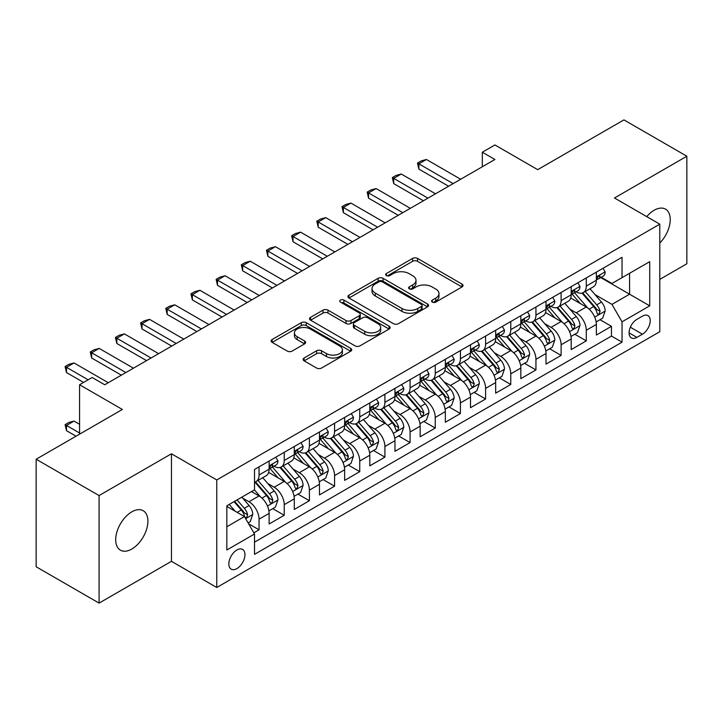 <?xml version="1.0" encoding="UTF-8"?>
<svg xmlns="http://www.w3.org/2000/svg" width="723" height="723" viewBox="0 0 723 723"><rect width="100%" height="100%" fill="white"/><g stroke="black" fill="none" stroke-linecap="round" stroke-linejoin="round"><path stroke-width="1.08" d="M432.309 302.106A2.449 1.41 0 0 0 435.761 302.106L462.015 286.941A3.498 2.015 0 0 0 463.036 285.522A3.498 2.015 0 0 0 462.015 284.094L417.542 258.418A3.498 2.015 0 0 0 412.598 258.418L386.344 273.574A2.449 1.41 0 0 0 385.63 274.568A2.449 1.41 0 0 0 386.344 275.571A2.449 1.41 0 0 0 389.805 275.571L393.204 273.61A11.179 6.453 0 0 1 409.019 273.61L412.725 275.743A11.179 6.453 0 0 1 415.996 280.307A11.179 6.453 0 0 1 412.725 284.88L409.326 286.841A2.449 1.41 0 0 0 408.612 287.835A2.449 1.41 0 0 0 409.326 288.839A2.449 1.41 0 0 0 412.788 288.839L416.186 286.877A11.179 6.453 0 0 1 431.993 286.877L435.698 289.01A11.179 6.453 0 0 1 438.978 293.574A11.179 6.453 0 0 1 435.698 298.147L432.309 300.108A2.449 1.41 0 0 0 431.586 301.102A2.449 1.41 0 0 0 432.309 302.106L432.309 300.108M131.803 549.046A22.784 13.15 120 0 0 146.688 528.974A22.784 13.15 120 0 0 143.199 510.718A22.784 13.15 120 0 0 131.803 511.848A22.784 13.15 120 0 0 116.918 531.92A22.784 13.15 120 0 0 120.416 550.176A22.784 13.15 120 0 0 131.803 549.046M659.792 243.027A22.784 13.15 120 0 0 665.522 209.155A22.784 13.15 120 0 0 654.125 210.285A22.784 13.15 120 0 0 646.733 216.629M236.9 568.594A11.387 6.579 120 0 0 244.338 558.554A11.387 6.579 120 0 0 242.594 549.426A11.387 6.579 120 0 0 236.9 549.995A11.387 6.579 120 0 0 229.453 560.036A11.387 6.579 120 0 0 231.206 569.164A11.387 6.579 120 0 0 236.9 568.594M304.13 357.984A3.498 2.015 0 0 0 303.109 359.412A3.498 2.015 0 0 0 304.13 360.84L316.611 368.043A3.498 2.015 0 0 0 321.554 368.043L350.709 351.206A3.498 2.015 0 0 0 351.73 349.778A3.498 2.015 0 0 0 350.709 348.359L306.236 322.675A3.498 2.015 0 0 0 301.292 322.675L272.137 339.512A3.498 2.015 0 0 0 271.107 340.94A3.498 2.015 0 0 0 272.137 342.368L287.203 351.071A3.498 2.015 0 0 0 292.146 351.071L304.627 343.859A3.498 2.015 0 0 0 305.648 342.44A3.498 2.015 0 0 0 304.627 341.012L297.153 336.692A9.345 5.395 0 0 1 294.415 332.878A9.345 5.395 0 0 1 300.181 327.89A9.345 5.395 0 0 1 310.366 329.064L339.647 345.965A9.345 5.395 0 0 1 342.386 349.778A9.345 5.395 0 0 1 336.62 354.767A9.345 5.395 0 0 1 326.435 353.601L321.554 350.782A3.498 2.015 0 0 0 316.611 350.782L304.13 357.984L304.13 360.84M659.792 279.385L686.85 263.768L686.85 156.222L623.922 119.891L537.704 169.661L494.912 144.962L482.322 152.228L494.912 159.494L104.745 384.753L92.155 377.487L79.575 384.753L79.575 434.161M99.078 495.562L99.078 603.109L171.45 561.328L171.45 453.782L99.078 495.562L36.15 459.232L122.368 409.462L79.575 384.753M171.45 453.782L216.764 479.945L659.792 224.166L659.792 331.712L216.764 587.492L216.764 479.945M686.85 156.222L614.478 198.003L659.792 224.166M393.448 323.678A3.498 2.015 0 0 0 398.391 323.678L427.546 306.841A3.498 2.015 0 0 0 428.567 305.422A3.498 2.015 0 0 0 427.546 303.994L383.073 278.319A3.498 2.015 0 0 0 378.129 278.319L348.974 295.147A3.498 2.015 0 0 0 347.953 296.575A3.498 2.015 0 0 0 348.974 298.003L393.448 323.678M341.428 302.63A2.449 1.41 0 0 1 343.913 302.973L343.913 300.072L389.128 326.172A3.498 2.015 0 0 1 390.149 327.6A3.498 2.015 0 0 1 389.128 329.028L359.973 345.856A3.498 2.015 0 0 1 355.029 345.856L310.556 320.181L310.556 317.334A3.498 2.015 0 0 0 309.534 318.753A3.498 2.015 0 0 0 310.556 320.181M310.556 317.334L323.036 310.122A3.498 2.015 0 0 1 327.971 310.122L346.01 320.542A3.498 2.015 0 0 0 350.953 320.542L359.232 315.761A3.498 2.015 0 0 0 360.253 314.333A3.498 2.015 0 0 0 359.232 312.905L340.452 302.069A2.449 1.41 0 0 1 339.738 301.066A2.449 1.41 0 0 1 341.247 299.765A2.449 1.41 0 0 1 343.913 300.072M99.078 603.109L36.15 566.778L36.15 459.232M253.827 532.806L259.051 529.796L248.604 523.759M242.657 498.093L248.983 501.744A14.243 8.224 60 0 1 259.051 519.186L269.119 513.366L269.119 523.976L284.22 515.264L272.77 508.649M267.835 483.56L274.153 487.212A14.243 8.224 60 0 1 284.22 504.654L294.288 498.834L294.288 509.444L309.39 500.723L297.939 494.116M293.005 469.028L299.322 472.679A14.243 8.224 60 0 1 309.39 490.122L319.467 484.302L319.467 494.912L334.568 486.19L323.109 479.584M318.174 454.496L324.5 458.147A14.243 8.224 60 0 1 334.568 475.58L344.636 469.769L344.636 480.379L359.738 471.658L348.287 465.052M343.353 439.964L349.67 443.615A14.243 8.224 60 0 1 359.738 461.048L369.805 455.237L369.805 465.847L384.907 457.126L373.457 450.519M368.522 425.431L374.839 429.082A14.243 8.224 60 0 1 384.907 446.516L394.975 440.705L394.975 451.315L410.086 442.593L398.626 435.978M393.692 410.899L400.018 414.55A14.243 8.224 60 0 1 410.086 431.983L420.153 426.172L420.153 436.782L435.255 428.061L423.805 421.446M418.861 396.367L425.187 400.009A14.243 8.224 60 0 1 435.255 417.451L445.323 411.64L445.323 422.25L460.424 413.529L448.974 406.913M444.039 381.834L450.357 385.476A14.243 8.224 60 0 1 460.424 402.919L470.492 397.108L470.492 407.718L485.603 398.997L474.143 392.381M469.209 367.302L475.526 370.944A14.243 8.224 60 0 1 485.603 388.387L495.671 382.575L495.671 393.185L510.772 384.464L499.322 377.849M494.378 352.761L500.705 356.412A14.243 8.224 60 0 1 510.772 373.854L520.84 368.043L520.84 378.653L535.942 369.932L524.491 363.317M519.557 338.228L525.874 341.88A14.243 8.224 60 0 1 535.942 359.322L546.01 353.511L546.01 364.121L561.111 355.4L549.661 348.784M544.726 323.696L551.043 327.347A14.243 8.224 60 0 1 561.111 344.79L571.188 338.979L571.188 349.58L586.29 340.867L586.29 330.257A14.243 8.224 -120 0 0 576.222 312.815L569.896 309.164M574.83 334.252L586.29 340.867M269.119 513.366A14.243 8.224 -120 0 0 259.051 495.933L251.496 491.568M294.288 498.834A14.243 8.224 -120 0 0 284.22 481.401L268.658 472.408M319.467 484.302A14.243 8.224 -120 0 0 309.39 466.868L293.827 457.876M344.636 469.769A14.243 8.224 -120 0 0 334.568 452.336L318.997 443.344M369.805 455.237A14.243 8.224 -120 0 0 359.738 437.795L344.175 428.811M394.975 440.705A14.243 8.224 -120 0 0 384.907 423.262L369.345 414.279M420.153 426.172A14.243 8.224 -120 0 0 410.086 408.73L394.514 399.747M445.323 411.64A14.243 8.224 -120 0 0 435.255 394.198L419.683 385.214M470.492 397.108A14.243 8.224 -120 0 0 460.424 379.665L444.862 370.682M495.671 382.575A14.243 8.224 -120 0 0 485.603 365.133L470.031 356.15M520.84 368.043A14.243 8.224 -120 0 0 510.772 350.601L495.201 341.608M546.01 353.511A14.243 8.224 -120 0 0 535.942 336.068L520.379 327.076M571.188 338.979A14.243 8.224 -120 0 0 561.111 321.536L545.549 312.544M642.422 316.159L636.882 319.358A11.035 6.371 120 0 0 629.67 329.082A11.035 6.371 120 0 0 631.369 337.921A11.035 6.371 120 0 0 636.882 337.379L642.422 334.18A11.035 6.371 120 0 0 649.634 324.455A11.035 6.371 120 0 0 647.935 315.608A11.035 6.371 120 0 0 642.422 316.159M226.832 526.742L244.446 516.565L254.514 534.008L254.514 554.351L622.033 342.169L622.033 321.825L611.965 304.383L595.074 294.632M254.514 534.008L226.832 549.995L226.832 505.811L254.514 489.823L254.514 469.48L622.033 257.298L622.033 277.641L649.724 261.654L649.724 305.838L622.033 321.825M274.017 466.208L274.153 466.281A14.243 8.224 60 0 0 281.274 466.986L291.342 461.175A14.243 8.224 -120 0 0 294.288 454.659L294.288 446.516M299.195 451.676L299.322 451.748A14.243 8.224 60 0 0 306.444 452.453L316.511 446.642A14.243 8.224 -120 0 0 319.467 440.126L319.467 431.983M324.365 437.144L324.5 437.216A14.243 8.224 60 0 0 331.613 437.921L341.69 432.11A14.243 8.224 -120 0 0 344.636 425.594L344.636 417.451M349.534 422.612L349.67 422.684A14.243 8.224 60 0 0 356.791 423.389L366.859 417.578A14.243 8.224 -120 0 0 369.805 411.062L369.805 402.919M374.713 408.07L374.839 408.152A14.243 8.224 60 0 0 381.961 408.856L392.029 403.045A14.243 8.224 -120 0 0 394.975 396.52L394.975 388.387M399.882 393.538L400.018 393.619A14.243 8.224 60 0 0 407.13 394.324L417.198 388.513A14.243 8.224 -120 0 0 420.153 381.988L420.153 373.854M425.052 379.006L425.187 379.087A14.243 8.224 60 0 0 432.309 379.792L442.377 373.981A14.243 8.224 -120 0 0 445.323 367.456L445.323 359.322M450.23 364.473L450.357 364.555A14.243 8.224 60 0 0 457.478 365.26L467.546 359.439A14.243 8.224 -120 0 0 470.492 352.923L470.492 344.79M475.4 349.941L475.526 350.022A14.243 8.224 60 0 0 482.648 350.727L492.715 344.907A14.243 8.224 -120 0 0 495.671 338.391L495.671 330.257M500.569 335.409L500.705 335.49A14.243 8.224 60 0 0 507.826 336.195L517.894 330.375A14.243 8.224 -120 0 0 520.84 323.859L520.84 315.716M525.738 320.876L525.874 320.949A14.243 8.224 60 0 0 532.996 321.654L543.063 315.843A14.243 8.224 -120 0 0 546.01 309.327L546.01 301.184M550.917 306.344L551.043 306.416A14.243 8.224 60 0 0 558.165 307.121L568.233 301.31A14.243 8.224 -120 0 0 571.188 294.794L571.188 286.651M254.514 542.142L611.459 336.068L611.459 326.335L596.358 335.047L596.358 324.437A14.243 8.224 -120 0 0 586.29 307.004L570.718 298.012M576.086 291.812L576.222 291.884A14.243 8.224 -120 0 0 583.334 292.589A14.243 8.224 -120 0 0 586.29 286.073L586.29 277.93M583.334 292.589L593.411 286.778A14.243 8.224 -120 0 0 596.358 280.262L596.358 272.119M259.051 466.859L259.051 475.002A14.243 8.224 60 0 1 256.105 481.518A14.243 8.224 60 0 1 254.514 482.096M256.105 481.518L266.172 475.707A14.243 8.224 -120 0 0 269.119 469.191L269.119 461.048M284.22 452.327L284.22 460.47A14.243 8.224 60 0 1 281.274 466.986M309.39 437.795L309.39 445.937A14.243 8.224 60 0 1 306.444 452.453M334.568 423.262L334.568 431.405A14.243 8.224 60 0 1 331.613 437.921M359.738 408.73L359.738 416.873A14.243 8.224 60 0 1 356.791 423.389M384.907 394.198L384.907 402.34A14.243 8.224 60 0 1 381.961 408.856M410.086 379.665L410.086 387.808A14.243 8.224 60 0 1 407.13 394.324M435.255 365.133L435.255 373.276A14.243 8.224 60 0 1 432.309 379.792M460.424 350.601L460.424 358.735A14.243 8.224 60 0 1 457.478 365.26M485.603 336.068L485.603 344.202A14.243 8.224 60 0 1 482.648 350.727M510.772 321.536L510.772 329.67A14.243 8.224 60 0 1 507.826 336.195M535.942 307.004L535.942 315.138A14.243 8.224 60 0 1 532.996 321.654M561.111 292.472L561.111 300.605A14.243 8.224 60 0 1 558.165 307.121M561.111 344.79L561.111 355.4M535.942 359.322L535.942 369.932M510.772 373.854L510.772 384.464M485.603 388.387L485.603 398.997M460.424 402.919L460.424 413.529M435.255 417.451L435.255 428.061M410.086 431.983L410.086 442.593M384.907 446.516L384.907 457.126M359.738 461.048L359.738 471.658M334.568 475.58L334.568 486.19M309.39 490.122L309.39 500.723M284.22 504.654L284.22 515.264M259.051 519.186L259.051 529.796M244.446 516.565L226.832 506.398M611.965 304.383L629.579 294.216L629.579 273.285L649.724 261.654M600.759 277.569L649.724 305.838M601.256 277.28L611.965 283.461L622.033 277.641M171.45 561.328L216.764 587.492M482.322 152.228L482.322 166.76M600.009 319.72L611.459 326.335M611.459 336.068L622.033 342.169M433.285 302.449L435.698 301.048A11.179 6.453 0 0 0 438.978 296.484L438.978 293.574M415.996 280.307L415.996 283.217A11.179 6.453 0 0 1 412.725 287.781L410.303 289.182M461.97 286.968L417.542 261.319A3.498 2.015 0 0 0 412.598 261.319L387.329 275.915M427.501 306.868L383.073 281.22A3.498 2.015 0 0 0 378.129 281.22L349.019 298.03M421.373 306.416A2.449 1.41 0 0 0 422.087 305.422A2.449 1.41 0 0 0 421.373 304.419L382.331 281.88A2.449 1.41 0 0 0 378.87 281.88L375.291 283.949A11.179 6.453 0 0 0 372.02 288.513A11.179 6.453 0 0 0 375.291 293.077L401.979 308.486A11.179 6.453 0 0 0 417.786 308.486L421.373 306.416L421.373 309.327A2.449 1.41 0 0 0 422.087 308.323L422.087 305.422M372.02 288.513L372.02 291.423A11.179 6.453 0 0 0 375.291 295.987L375.291 293.077M421.373 309.327L417.786 311.396A11.179 6.453 0 0 1 401.979 311.396L375.291 295.987M310.601 320.208L323.036 313.032L323.036 310.122M360.253 314.333L360.253 317.243A3.498 2.015 0 0 1 359.232 318.671L350.953 323.443A3.498 2.015 0 0 1 346.01 323.443L327.971 313.032A3.498 2.015 0 0 0 323.036 313.032M343.913 302.973L389.082 329.055M364.726 331.342A9.345 5.395 0 0 0 374.912 332.517A9.345 5.395 0 0 0 380.687 327.528A9.345 5.395 0 0 0 377.948 323.714L367.627 317.759A3.498 2.015 0 0 0 362.693 317.759L354.415 322.539A3.498 2.015 0 0 0 353.384 323.958A3.498 2.015 0 0 0 354.415 325.386L364.726 331.342L364.726 334.252A9.345 5.395 0 0 0 374.912 335.418A9.345 5.395 0 0 0 380.687 330.438L380.687 327.528M353.384 323.958L353.384 326.868A3.498 2.015 0 0 0 354.415 328.296L354.415 325.386M364.726 334.252L354.415 328.296M342.386 349.778L342.386 352.688A9.345 5.395 0 0 1 336.62 357.677A9.345 5.395 0 0 1 326.435 356.502L321.554 353.692A3.498 2.015 0 0 0 316.611 353.692L304.175 360.867M294.415 332.878L294.415 335.788A9.345 5.395 0 0 0 297.153 339.602L297.153 336.692M304.582 343.886L297.153 339.602M350.655 351.233L306.236 325.585A3.498 2.015 0 0 0 301.292 325.585L272.182 342.395M596.141 321.952L602.648 318.192L605.169 310.926A9.435 5.45 -120 0 0 601.491 302.069L589.986 288.748M587.691 307.926L574.541 292.707M580.207 303.488L572.58 294.659A22.603 13.05 -120 0 0 571.875 293.872M582.051 293.104L593.691 306.57A9.435 5.45 60 0 1 597.053 313.068L597.74 314.189L599.015 314.008L600.072 311.324A9.435 5.45 -120 0 0 596.71 304.826L585.205 291.514M582.738 292.887L595.237 307.356A4.808 2.775 60 0 1 596.448 309.236L600.072 311.324M603.027 268.269L605.169 271.975A9.435 5.45 60 0 1 603.217 276.15L598.427 278.915A9.435 5.45 -120 0 0 600.072 276.737L599.873 275.897M596.674 279.349L596.71 279.349A9.435 5.45 -120 0 0 598.427 278.915M598.852 276.032L600.072 276.737C599.475 275.318 598.472 275.897 597.053 278.482A9.435 5.45 60 0 1 596.358 279.828M453.122 183.615L418.888 163.85L418.888 169.083L417.505 163.055L421.283 160.868L426.443 159.494L460.678 179.259M448.594 186.236L418.888 169.083M426.443 159.494L418.888 163.85L417.505 163.055M570.971 336.484L577.478 332.725L579.991 325.458A9.435 5.45 -120 0 0 576.321 316.602L564.817 303.28M562.512 322.458L549.372 307.239M555.038 318.021L547.401 309.191A22.603 13.05 -120 0 0 546.705 308.405M556.882 307.637L568.513 321.102A9.435 5.45 60 0 1 571.884 327.6L572.562 328.721L573.836 328.54L574.902 325.856A9.435 5.45 -120 0 0 571.541 319.358L560.036 306.046M557.569 307.42L570.067 321.889A4.808 2.775 60 0 1 571.278 323.768L574.902 325.856M545.802 351.017L552.309 347.257L554.821 339.991A9.435 5.45 -120 0 0 551.152 331.134L539.647 317.822M537.343 336.99L524.193 321.771M529.86 332.553L522.232 323.723A22.603 13.05 -120 0 0 521.536 322.937M531.712 322.169L543.344 335.635A9.435 5.45 60 0 1 546.705 342.133L547.392 343.253L548.667 343.073L549.724 340.397A9.435 5.45 -120 0 0 546.362 333.89L534.866 320.578M532.399 321.952L544.898 336.421A4.808 2.775 60 0 1 546.109 338.301L549.724 340.397M520.632 365.549L527.13 361.789L529.652 354.523A9.435 5.45 -120 0 0 525.973 345.666L514.478 332.354M512.173 351.523L499.024 336.303M504.69 347.085L497.063 338.256A22.603 13.05 -120 0 0 496.358 337.469M506.543 336.701L518.174 350.167A9.435 5.45 60 0 1 521.536 356.674L522.223 357.786L523.497 357.605L524.555 354.93A9.435 5.45 -120 0 0 521.193 348.432L509.688 335.111M507.221 336.484L519.72 350.953A4.808 2.775 60 0 1 520.931 352.833L524.555 354.93M495.454 380.081L501.961 376.322L504.473 369.055A9.435 5.45 -120 0 0 500.804 360.199L489.299 346.886M486.995 366.055L473.854 350.836M479.521 361.627L471.884 352.788A22.603 13.05 -120 0 0 471.188 352.002M481.364 351.233L492.996 364.708A9.435 5.45 60 0 1 496.367 371.206L497.053 372.318L498.328 372.146L499.385 369.462A9.435 5.45 -120 0 0 496.023 362.964L484.518 349.643M482.051 351.017L494.55 365.486A4.808 2.775 60 0 1 495.761 367.365L499.385 369.462M577.858 282.801L579.991 286.507A9.435 5.45 60 0 1 578.038 290.682L573.258 293.448A9.435 5.45 -120 0 0 574.902 291.27L574.704 290.438M571.495 293.89L571.541 293.881A9.435 5.45 -120 0 0 573.258 293.448M573.682 290.565L574.902 291.27C574.306 289.851 573.303 290.429 571.884 293.014A9.435 5.45 60 0 1 571.188 294.36M427.953 198.147L393.719 178.382L393.719 183.615L392.336 177.587L396.114 175.409L401.274 174.026L435.508 193.791M423.425 200.768L393.719 183.615M401.274 174.026L393.719 178.382L392.336 177.587M552.679 297.334L554.821 301.039A9.435 5.45 60 0 1 552.869 305.214L548.088 307.98A9.435 5.45 -120 0 0 549.724 305.802L549.525 304.97M546.326 308.423L546.362 308.423A9.435 5.45 -120 0 0 548.088 307.98M548.513 305.097L549.724 305.802C549.137 304.383 548.124 304.961 546.705 307.546A9.435 5.45 60 0 1 546.01 308.893M402.783 212.679L368.549 192.914L368.549 198.147L367.167 192.119L370.935 189.941L376.096 188.558L410.33 208.323M398.246 215.3L368.549 198.147M376.096 188.558L368.549 192.914L367.167 192.119M527.51 311.866L529.652 315.571A9.435 5.45 60 0 1 527.7 319.747L522.91 322.512A9.435 5.45 -120 0 0 524.555 320.334L524.356 319.503M521.156 322.955L521.193 322.955A9.435 5.45 -120 0 0 522.91 322.512M523.335 319.629L524.555 320.334C523.967 318.915 522.955 319.494 521.536 322.078A9.435 5.45 60 0 1 520.84 323.425M377.614 227.212L343.38 207.447L343.38 212.679L341.988 206.651L345.766 204.473L350.926 203.091L385.16 222.856M373.077 229.833L343.38 212.679M350.926 203.091L343.38 207.447L341.988 206.651M502.34 326.398L504.473 330.104A9.435 5.45 60 0 1 502.521 334.279L497.74 337.045A9.435 5.45 -120 0 0 499.385 334.866L499.186 334.035M495.978 337.487L496.023 337.487A9.435 5.45 -120 0 0 497.74 337.045M498.165 334.171L499.385 334.866C498.789 333.448 497.786 334.026 496.367 336.611A9.435 5.45 60 0 1 495.671 337.957M352.435 241.744L318.201 221.979L318.201 227.212L316.819 221.184L320.596 219.006L325.757 217.623L359.991 237.388M347.908 244.365L318.201 227.212M325.757 217.623L318.201 221.979L316.819 221.184M470.284 394.613L476.791 390.854L479.304 383.588A9.435 5.45 -120 0 0 475.635 374.731L464.13 361.419M461.825 380.587L448.685 365.368M454.342 376.159L446.715 367.32A22.603 13.05 -120 0 0 446.019 366.534M456.195 365.766L467.826 379.241A9.435 5.45 60 0 1 471.188 385.739L471.875 386.85L473.149 386.678L474.216 383.994A9.435 5.45 -120 0 0 470.845 377.496L459.349 364.175M456.882 365.549L469.381 380.018A4.808 2.775 60 0 1 470.592 381.898L474.216 383.994M477.162 340.94L479.304 344.645A9.435 5.45 60 0 1 477.352 348.811L472.571 351.577A9.435 5.45 -120 0 0 474.216 349.399L474.017 348.567M470.809 352.02L470.845 352.02A9.435 5.45 -120 0 0 472.571 351.577M472.996 348.703L474.216 349.399C473.619 347.98 472.607 348.567 471.188 351.143A9.435 5.45 60 0 1 470.492 352.49M327.266 256.276L293.032 236.511L293.032 241.744L291.649 235.716L295.427 233.538L300.587 232.155L334.821 251.92M322.738 258.897L293.032 241.744M300.587 232.155L293.032 236.511L291.649 235.716M445.115 409.146L451.613 405.386L454.134 398.12A9.435 5.45 -120 0 0 450.456 389.263L438.96 375.951M436.656 395.12L423.506 379.9M429.173 390.691L421.545 381.852A22.603 13.05 -120 0 0 420.84 381.066M431.025 380.298L442.657 393.773A9.435 5.45 60 0 1 446.019 400.271L446.706 401.392L447.98 401.211L449.037 398.527A9.435 5.45 -120 0 0 445.675 392.029L434.171 378.707M431.703 380.081L444.202 394.55A4.808 2.775 60 0 1 445.413 396.43L449.037 398.527M451.992 355.472L454.134 359.177A9.435 5.45 60 0 1 452.182 363.344L447.401 366.109A9.435 5.45 -120 0 0 449.037 363.94L448.838 363.1M445.639 366.552L445.675 366.552A9.435 5.45 -120 0 0 447.401 366.109M447.817 363.235L449.037 363.94C448.45 362.512 447.438 363.1 446.019 365.684A9.435 5.45 60 0 1 445.323 367.022M302.097 270.818L267.862 251.053L267.862 256.276L266.471 250.248L270.248 248.07L275.409 246.688L309.643 266.453M297.56 273.43L267.862 256.276M275.409 246.688L267.862 251.053L266.471 250.248M419.936 423.678L426.443 419.927L428.956 412.652A9.435 5.45 -120 0 0 425.287 403.796L413.782 390.483M411.477 409.652L398.337 394.433M404.003 405.223L396.376 396.385A22.603 13.05 -120 0 0 395.671 395.598M405.847 394.83L417.487 408.305A9.435 5.45 60 0 1 420.849 414.803L421.536 415.924L422.81 415.743L423.868 413.059A9.435 5.45 -120 0 0 420.506 406.561L409.001 393.24M406.534 394.613L419.033 409.091A4.808 2.775 60 0 1 420.244 410.971L423.868 413.059M426.823 370.004L428.956 373.71A9.435 5.45 60 0 1 427.004 377.885L422.223 380.641A9.435 5.45 -120 0 0 423.868 378.472L423.669 377.632M420.47 381.084L420.506 381.084A9.435 5.45 -120 0 0 422.223 380.641M422.648 377.768L423.868 378.472C423.271 377.045 422.268 377.632 420.849 380.217A9.435 5.45 60 0 1 420.153 381.554M276.918 285.35L242.684 265.585L242.684 270.818L241.301 264.781L245.079 262.603L250.239 261.22L284.473 280.985M272.39 287.962L242.684 270.818M250.239 261.22L242.684 265.585L241.301 264.781M394.767 438.21L401.274 434.46L403.786 427.185A9.435 5.45 -120 0 0 400.117 418.328L388.613 405.016M386.308 424.184L373.167 408.965M378.825 419.756L371.197 410.917A22.603 13.05 -120 0 0 370.501 410.131M380.678 409.372L392.309 422.838A9.435 5.45 60 0 1 395.671 429.335L396.358 430.456L397.632 430.275L398.698 427.591A9.435 5.45 -120 0 0 395.327 421.093L383.832 407.781M381.364 409.146L393.863 423.624A4.808 2.775 60 0 1 395.074 425.504L398.698 427.591M401.654 384.537L403.786 388.242A9.435 5.45 60 0 1 401.834 392.417L397.054 395.174A9.435 5.45 -120 0 0 398.698 393.005L398.5 392.164M395.291 395.617L395.327 395.617A9.435 5.45 -120 0 0 397.054 395.174M397.478 392.3L398.698 393.005C398.102 391.577 397.099 392.164 395.671 394.749A9.435 5.45 60 0 1 394.975 396.087M251.749 299.882L217.515 280.117L217.515 285.35L216.132 279.313L219.909 277.135L225.07 275.752L259.304 295.517M247.221 302.494L217.515 285.35M225.07 275.752L217.515 280.117L216.132 279.313M369.598 452.743L376.096 448.992L378.617 441.726A9.435 5.45 -120 0 0 374.939 432.86L363.443 419.548M361.139 438.716L347.989 423.497M353.655 434.288L346.028 425.458A22.603 13.05 -120 0 0 345.323 424.663M355.508 423.904L367.139 437.37A9.435 5.45 60 0 1 370.501 443.868L371.188 444.988L372.462 444.808L373.52 442.124A9.435 5.45 -120 0 0 370.158 435.626L358.662 422.313M356.186 423.678L368.694 438.156A4.808 2.775 60 0 1 369.905 440.036L373.52 442.124M376.475 399.069L378.617 402.774A9.435 5.45 60 0 1 376.665 406.95L371.884 409.706A9.435 5.45 -120 0 0 373.52 407.537L373.321 406.697M370.122 410.149L370.158 410.149A9.435 5.45 -120 0 0 371.884 409.706M372.309 406.832L373.52 407.537C372.932 406.118 371.92 406.697 370.501 409.281A9.435 5.45 60 0 1 369.805 410.619M226.579 314.415L192.345 294.65L192.345 299.882L190.962 293.845L194.731 291.667L199.891 290.284L234.125 310.05M222.042 317.026L192.345 299.882M199.891 290.284L192.345 294.65L190.962 293.845M344.419 467.275L350.926 463.524L353.448 456.258A9.435 5.45 -120 0 0 349.769 447.401L338.265 434.08M335.969 453.249L322.82 438.03M328.486 448.82L320.858 439.991A22.603 13.05 -120 0 0 320.153 439.204M330.33 438.436L341.97 451.902A9.435 5.45 60 0 1 345.332 458.4L346.019 459.521L347.293 459.34L348.35 456.656A9.435 5.45 -120 0 0 344.988 450.158L333.484 436.846M331.017 438.21L343.515 452.688A4.808 2.775 60 0 1 344.726 454.568L348.35 456.656M351.306 413.601L353.448 417.307A9.435 5.45 60 0 1 351.495 421.482L346.706 424.238A9.435 5.45 -120 0 0 348.35 422.069L348.152 421.229M344.952 424.681L344.988 424.681A9.435 5.45 -120 0 0 346.706 424.238M347.13 421.364L348.35 422.069C347.754 420.65 346.751 421.229 345.332 423.814A9.435 5.45 60 0 1 344.636 425.151M201.401 328.947L167.167 309.182L167.167 314.415L165.784 308.378L169.562 306.2L174.722 304.817L208.956 324.582M196.873 331.559L167.167 314.415M174.722 304.817L167.167 309.182L165.784 308.378M319.25 481.807L325.757 478.057L328.269 470.79A9.435 5.45 -120 0 0 324.6 461.934L313.095 448.612M310.791 467.781L297.65 452.562M303.317 463.353L295.68 454.523A22.603 13.05 -120 0 0 294.984 453.737M305.16 452.969L316.791 466.434A9.435 5.45 60 0 1 320.162 472.932L320.84 474.053L322.115 473.872L323.181 471.188A9.435 5.45 -120 0 0 319.819 464.69L308.314 451.378M305.847 452.743L318.346 467.221A4.808 2.775 60 0 1 319.557 469.1L323.181 471.188M326.136 428.133L328.269 431.839A9.435 5.45 60 0 1 326.317 436.014L321.536 438.771A9.435 5.45 -120 0 0 323.181 436.602L322.982 435.761M319.774 439.213L319.819 439.213A9.435 5.45 -120 0 0 321.536 438.771M321.961 435.897L323.181 436.602C322.585 435.183 321.581 435.761 320.162 438.346A9.435 5.45 60 0 1 319.467 439.683M176.231 343.479L141.997 323.714L141.997 328.947L140.614 322.919L144.392 320.732L149.553 319.358L183.787 339.114M171.703 346.091L141.997 328.947M149.553 319.358L141.997 323.714L140.614 322.919M294.08 496.34L300.587 492.589L303.1 485.323A9.435 5.45 -120 0 0 299.43 476.466L287.926 463.145M285.621 482.322L272.472 467.103M278.138 477.885L270.51 469.055A22.603 13.05 -120 0 0 269.815 468.269M279.991 467.501L291.622 480.967A9.435 5.45 60 0 1 294.984 487.465L295.671 488.585L296.945 488.405L298.003 485.72A9.435 5.45 -120 0 0 294.641 479.222L283.145 465.91M280.678 467.284L293.176 481.753A4.808 2.775 60 0 1 294.388 483.633L298.003 485.72M300.958 442.666L303.1 446.371A9.435 5.45 60 0 1 301.148 450.546L296.367 453.303A9.435 5.45 -120 0 0 298.003 451.134L297.804 450.293M294.604 453.746L294.641 453.746A9.435 5.45 -120 0 0 296.367 453.303M296.791 450.429L298.003 451.134C297.415 449.715 296.403 450.293 294.984 452.878A9.435 5.45 60 0 1 294.288 454.225M151.062 358.012L116.828 338.247L116.828 343.479L115.445 337.451L119.214 335.264L124.374 333.89L158.608 353.655M146.534 360.623L116.828 343.479M124.374 333.89L116.828 338.247L115.445 337.451M268.911 510.881L275.409 507.121L277.93 499.855A9.435 5.45 -120 0 0 274.252 490.998L262.756 477.677M260.452 496.855L254.424 489.878M252.969 492.417L251.993 491.288M254.821 482.033L266.453 495.499A9.435 5.45 60 0 1 269.815 501.997L270.501 503.118L271.776 502.937L272.833 500.253A9.435 5.45 -120 0 0 269.471 493.755L257.966 480.443M255.499 481.816L267.998 496.285A4.808 2.775 60 0 1 269.209 498.165L272.833 500.253M275.788 457.198L277.93 460.903A9.435 5.45 60 0 1 275.978 465.079L271.188 467.844A9.435 5.45 -120 0 0 272.833 465.666L272.634 464.826M269.435 468.278L269.471 468.278A9.435 5.45 -120 0 0 271.188 467.844M271.613 464.961L272.833 465.666C272.246 464.247 271.233 464.826 269.815 467.41A9.435 5.45 60 0 1 269.119 468.757M125.892 372.544L91.658 352.779L91.658 358.012L90.267 351.984L94.044 349.796L99.205 348.423L133.439 368.188M121.356 375.165L91.658 358.012M99.205 348.423L91.658 352.779L90.267 351.984M248.097 522.892L250.239 521.654L252.752 514.387A9.435 5.45 -120 0 0 249.083 505.531L241.844 497.144M235.083 511.161L229.254 504.41M227.799 506.95L226.832 505.829M234.035 501.654L241.274 510.031A9.435 5.45 60 0 1 244.645 516.529L245.332 517.65L246.606 517.469L247.664 514.785A9.435 5.45 -120 0 0 244.302 508.287L237.054 499.909M234.623 501.31L242.829 510.818A4.808 2.775 60 0 1 244.04 512.697L247.664 514.785M79.575 424.284L74.035 421.084L66.48 425.449L79.575 433.005M66.48 430.682L65.097 424.645L66.48 425.449L66.48 430.682L76.051 436.204M65.097 424.645L68.875 422.467L74.035 421.084M88.134 379.81L66.48 367.311L66.48 372.544L65.097 366.516L68.875 364.338L74.035 362.955L108.269 382.72M83.597 382.431L66.48 372.544M74.035 362.955L66.48 367.311L65.097 366.516M248.983 501.744L259.051 495.933M274.153 487.212L284.22 481.401M299.322 472.679L309.39 466.868M324.5 458.147L334.568 452.336M349.67 443.615L359.738 437.795M374.839 429.082L384.907 423.262M400.018 414.55L410.086 408.73M425.187 400.009L435.255 394.198M450.357 385.476L460.424 379.665M475.526 370.944L485.603 365.133M500.705 356.412L510.772 350.601M525.874 341.88L535.942 336.068M551.043 327.347L561.111 321.536M576.222 312.815L586.29 307.004M586.29 286.073L596.358 280.262M259.051 475.002L269.119 469.191M284.22 460.47L294.288 454.659M309.39 445.937L319.467 440.126M334.568 431.405L344.636 425.594M359.738 416.873L369.805 411.062M384.907 402.34L394.975 396.52M410.086 387.808L420.153 381.988M435.255 373.276L445.323 367.456M460.424 358.735L470.492 352.923M485.603 344.202L495.671 338.391M510.772 329.67L520.84 323.859M535.942 315.138L546.01 309.327M561.111 300.605L571.188 294.794M586.29 330.257L596.358 324.437M630.348 327.212L642.422 334.18M629.082 332.869L636.882 337.379M435.698 301.048L435.698 298.147M409.326 288.839L409.326 286.841M412.725 287.781L412.725 284.88M386.344 275.571L386.344 273.574M412.598 261.319L412.598 258.418M417.542 261.319L417.542 258.418M462.015 286.941L462.015 284.094M348.974 298.003L348.974 295.147M378.129 281.22L378.129 278.319M383.073 281.22L383.073 278.319M427.546 306.841L427.546 303.994M401.979 311.396L401.979 308.486M417.786 311.396L417.786 308.486M327.971 313.032L327.971 310.122M346.01 323.443L346.01 320.542M350.953 323.443L350.953 320.542M359.232 318.671L359.232 315.761M389.128 329.028L389.128 326.172M316.611 353.692L316.611 350.782M321.554 353.692L321.554 350.782M326.435 356.502L326.435 353.601M304.627 343.859L304.627 341.012M272.137 342.368L272.137 339.512M301.292 325.585L301.292 322.675M306.236 325.585L306.236 322.675M350.709 351.206L350.709 348.359M594.704 317.108L605.106 311.107M596.71 304.826L601.491 302.069M589.191 309.173L593.691 306.57M605.106 271.866L596.358 276.918M569.534 331.64L579.927 325.639M571.541 319.358L576.321 316.602M564.021 323.705L568.513 321.102M544.365 346.172L554.758 340.171M546.362 333.89L551.152 331.134M538.843 338.237L543.344 335.635M519.186 360.705L529.588 354.704M521.193 348.432L525.973 345.666M513.673 352.77L518.174 350.167M494.017 375.246L504.419 369.236M496.023 362.964L500.804 360.199M488.504 367.302L492.996 364.708M579.927 286.398L571.188 291.45M554.758 300.931L546.01 305.983M529.588 315.463L520.84 320.515M504.419 329.995L495.671 335.047M468.847 389.778L479.241 383.768M470.845 377.496L475.635 374.731M463.326 381.834L467.826 379.241M479.241 344.537L470.492 349.58M443.669 404.311L454.071 398.301M445.675 392.029L450.456 389.263M438.156 396.367L442.657 393.773M454.071 359.069L445.323 364.112M418.5 418.843L428.902 412.842M420.506 406.561L425.287 403.796M412.987 410.899L417.487 408.305M428.902 373.601L420.153 378.653M393.33 433.375L403.723 427.374M395.327 421.093L400.117 418.328M387.808 425.431L392.309 422.838M403.723 388.134L394.975 393.185M368.161 447.908L378.554 441.907M370.158 435.626L374.939 432.86M362.639 439.964L367.139 437.37M378.554 402.666L369.805 407.718M342.982 462.44L353.384 456.439M344.988 450.158L349.769 447.401M337.469 454.496L341.97 451.902M353.384 417.198L344.636 422.25M317.813 476.972L328.206 470.971M319.819 464.69L324.6 461.934M312.3 469.037L316.791 466.434M328.206 431.73L319.467 436.782M292.643 491.504L303.036 485.504M294.641 479.222L299.43 476.466M287.121 483.57L291.622 480.967M303.036 446.263L294.288 451.315M267.465 506.037L277.867 500.036M269.471 493.755L274.252 490.998M261.952 498.102L266.453 495.499M277.867 460.795L269.119 465.847M245.648 518.635L252.698 514.568M244.302 508.287L249.083 505.531M237.207 512.381L241.274 510.031"/></g></svg>
